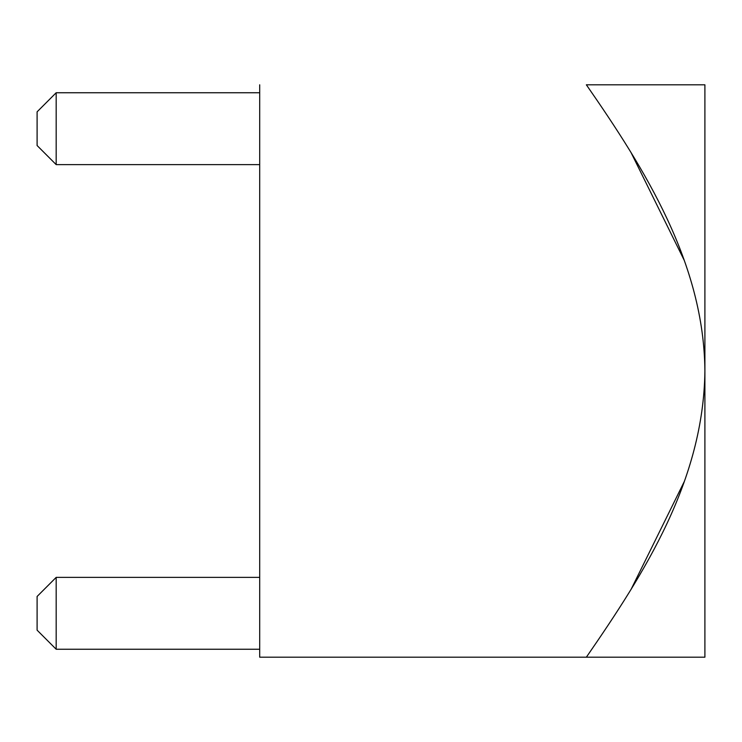 <?xml version="1.0" encoding="UTF-8"?>
<svg xmlns="http://www.w3.org/2000/svg" width="742" height="742" viewBox="0 0 742 742"><rect width="100%" height="100%" fill="white"/><g stroke="black" fill="none" stroke-linecap="round" stroke-linejoin="round"><path stroke-width="1.11" d="M259.7 657.199L259.7 84.801L259.7 657.199L704.9 657.199L704.9 371C703.574 480.259 645.095 572.119 586.356 657.199L259.7 657.199M704.9 84.801L704.9 657.199L586.356 657.199C645.095 572.119 703.574 480.259 704.9 371L704.9 84.801L586.356 84.801C645.16 169.538 704.028 263.484 704.9 371C704.028 263.484 645.16 169.538 586.356 84.801L704.9 84.801M630.997 589.547L684.309 481.493M37.1 596.466L56.179 577.378L37.1 596.466L37.1 630.171L56.179 649.25L56.179 577.378L259.7 577.378L56.179 577.378L56.179 649.25L259.7 649.25L56.179 649.25L37.1 630.171L37.1 596.466M37.1 145.534L37.1 111.829L37.1 145.534L56.179 164.622L259.7 164.622L56.179 164.622L37.1 145.534M56.179 92.75L259.7 92.75L56.179 92.75L56.179 164.622L56.179 92.75L37.1 111.829L56.179 92.75M684.319 260.498L630.997 152.453"/></g></svg>
